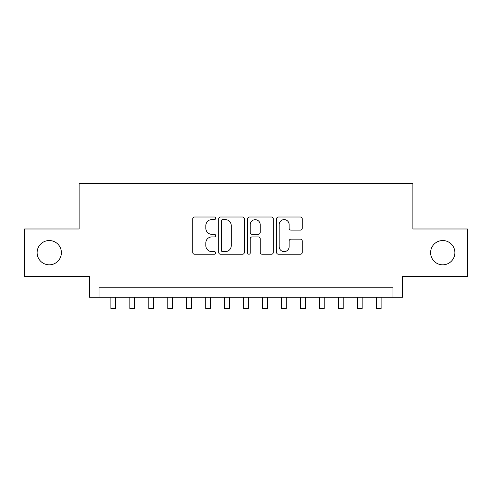 <?xml version="1.0" encoding="UTF-8"?>
<svg xmlns="http://www.w3.org/2000/svg" width="492" height="492" viewBox="0 0 492 492"><rect width="100%" height="100%" fill="white"/><g stroke="black" fill="none" stroke-linecap="round" stroke-linejoin="round"><path stroke-width="0.74" d="M215.662 218.307A1.304 1.304 0 0 0 214.358 217.003L194.58 217.003A1.863 1.863 0 0 0 192.716 218.866L192.716 252.371A1.863 1.863 0 0 0 194.58 254.229L214.358 254.229A1.304 1.304 0 0 0 215.662 252.931A1.304 1.304 0 0 0 214.358 251.627L211.794 251.627A5.959 5.959 0 0 1 205.84 245.668L205.84 242.876A5.959 5.959 0 0 1 211.794 236.923L214.358 236.923A1.304 1.304 0 0 0 215.662 235.619A1.304 1.304 0 0 0 214.358 234.315L211.794 234.315A5.959 5.959 0 0 1 205.84 228.356L205.84 225.564A5.959 5.959 0 0 1 211.794 219.61L214.358 219.61A1.304 1.304 0 0 0 215.662 218.307M430.611 252.685A12.134 12.134 0 0 0 442.745 264.819A12.134 12.134 0 0 0 454.885 252.685A12.134 12.134 0 0 0 442.745 240.545A12.134 12.134 0 0 0 430.611 252.685M37.115 252.685A12.134 12.134 0 0 0 49.255 264.819A12.134 12.134 0 0 0 61.389 252.685A12.134 12.134 0 0 0 49.255 240.545A12.134 12.134 0 0 0 37.115 252.685M300.397 230.127A1.863 1.863 0 0 0 302.26 228.263L302.26 218.866A1.863 1.863 0 0 0 300.397 217.003L278.435 217.003A1.863 1.863 0 0 0 276.572 218.866L276.572 252.371A1.863 1.863 0 0 0 278.435 254.229L300.397 254.229A1.863 1.863 0 0 0 302.26 252.371L302.26 241.018A1.863 1.863 0 0 0 300.397 239.155L291 239.155A1.863 1.863 0 0 0 289.136 241.018L289.136 246.646A4.981 4.981 0 0 1 284.161 251.627A4.981 4.981 0 0 1 279.179 246.646L279.179 224.586A4.981 4.981 0 0 1 284.161 219.61A4.981 4.981 0 0 1 289.136 224.586L289.136 228.263A1.863 1.863 0 0 0 291 230.127L300.397 230.127M392.967 297.248L402.45 297.248L402.45 276.387L467.4 276.387L467.4 228.983L412.88 228.983L412.88 183.467L79.12 183.467L79.12 228.983L24.6 228.983L24.6 276.387L89.55 276.387L89.55 297.248L392.967 297.248L392.967 287.765L99.033 287.765L99.033 297.248M244.37 218.866A1.863 1.863 0 0 0 242.507 217.003L220.545 217.003A1.863 1.863 0 0 0 218.682 218.866L218.682 252.371A1.863 1.863 0 0 0 220.545 254.229L242.507 254.229A1.863 1.863 0 0 0 244.37 252.371L244.37 218.866M249.493 217.003L271.455 217.003A1.863 1.863 0 0 1 273.318 218.866L273.318 252.371A1.863 1.863 0 0 1 271.455 254.229L262.058 254.229A1.863 1.863 0 0 1 260.194 252.371L260.194 238.78A1.863 1.863 0 0 0 258.331 236.923L252.095 236.923A1.863 1.863 0 0 0 250.237 238.78L250.237 252.931A1.304 1.304 0 0 1 248.934 254.229A1.304 1.304 0 0 1 247.63 252.931L247.63 218.866A1.863 1.863 0 0 1 249.493 217.003M222.593 219.61A1.304 1.304 0 0 0 221.289 220.914L221.289 250.323A1.304 1.304 0 0 0 222.593 251.627L225.293 251.627A5.959 5.959 0 0 0 231.246 245.668L231.246 225.564A5.959 5.959 0 0 0 225.293 219.61L222.593 219.61M260.194 224.684A4.981 4.981 0 0 0 255.213 219.703A4.981 4.981 0 0 0 250.237 224.684L250.237 232.452A1.863 1.863 0 0 0 252.095 234.315L258.331 234.315A1.863 1.863 0 0 0 260.194 232.452L260.194 224.684M110.885 297.248L110.885 308.533L115.626 308.533L115.626 297.248M129.845 297.248L129.845 308.533L134.587 308.533L134.587 297.248M148.812 297.248L148.812 308.533L153.553 308.533L153.553 297.248M167.778 297.248L167.778 308.533L172.514 308.533L172.514 297.248M186.739 297.248L186.739 308.533L191.48 308.533L191.48 297.248M205.705 297.248L205.705 308.533L210.441 308.533L210.441 297.248M224.666 297.248L224.666 308.533L229.407 308.533L229.407 297.248M243.632 297.248L243.632 308.533L248.368 308.533L248.368 297.248M262.593 297.248L262.593 308.533L267.334 308.533L267.334 297.248M281.559 297.248L281.559 308.533L286.295 308.533L286.295 297.248M300.52 297.248L300.52 308.533L305.261 308.533L305.261 297.248M319.486 297.248L319.486 308.533L324.222 308.533L324.222 297.248M338.447 297.248L338.447 308.533L343.188 308.533L343.188 297.248M357.413 297.248L357.413 308.533L362.155 308.533L362.155 297.248M376.374 297.248L376.374 308.533L381.115 308.533L381.115 297.248"/></g></svg>
